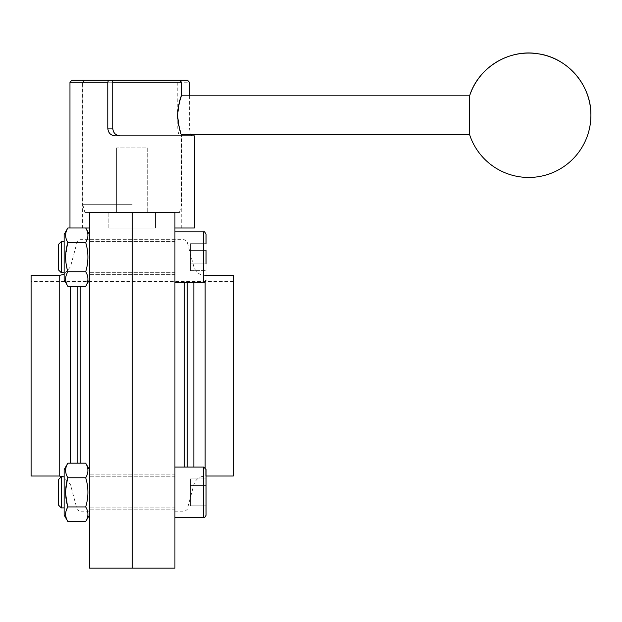 <?xml version="1.0" encoding="UTF-8"?>
<svg xmlns="http://www.w3.org/2000/svg" width="622" height="622" viewBox="0 0 622 622"><rect width="100%" height="100%" fill="white"/><g stroke="black" fill="none" stroke-linecap="round" stroke-linejoin="round"><path stroke-width="0.47" stroke-dasharray="3.11 2.33" d="M85.696 506.938L67.86 506.938C64.898 511.789 64.898 516.649 67.86 521.524L85.696 521.524C88.658 516.672 88.658 511.813 85.696 506.938L67.86 506.938L65.605 492.352L67.86 477.758C64.898 487.454 64.898 497.18 67.86 506.938C64.898 511.789 64.898 516.649 67.86 521.524C64.898 516.672 64.898 511.813 67.86 506.938L85.696 506.938C88.658 497.18 88.658 487.454 85.696 477.758C88.658 472.907 88.658 468.047 85.696 463.172C88.658 468.024 88.658 472.883 85.696 477.758C88.658 472.907 88.658 468.047 85.696 463.172L67.86 463.172C64.898 468.024 64.898 472.883 67.86 477.758L85.696 477.758C88.658 487.454 88.658 497.18 85.696 506.938C88.658 511.789 88.658 516.649 85.696 521.524C88.658 516.672 88.658 511.813 85.696 506.938C88.658 497.18 88.658 487.454 85.696 477.758L67.86 477.758C64.898 472.907 64.898 468.047 67.86 463.172C64.898 468.024 64.898 472.883 67.86 477.758L85.696 477.758M89.412 492.352L89.412 469.61L89.412 492.352M67.86 286.33L85.696 286.33C88.658 281.478 88.658 276.619 85.696 271.744L67.86 271.744C64.898 276.596 64.898 281.455 67.86 286.33L64.144 279.9L64.144 234.416L64.144 279.9L64.144 234.416L67.86 227.979C64.898 232.83 64.898 237.69 67.86 242.564C64.898 237.713 64.898 232.853 67.86 227.979L85.696 227.979C88.658 232.83 88.658 237.69 85.696 242.564C88.658 237.713 88.658 232.853 85.696 227.979C88.658 232.853 88.658 237.713 85.696 242.564L67.86 242.564L85.696 242.564C88.658 252.26 88.658 261.986 85.696 271.744C88.658 276.596 88.658 281.455 85.696 286.33C88.658 281.478 88.658 276.619 85.696 271.744C88.658 261.986 88.658 252.26 85.696 242.564C88.658 252.26 88.658 261.986 85.696 271.744L67.86 271.744L65.893 262.22L67.86 271.744C64.898 276.596 64.898 281.455 67.86 286.33C64.898 281.478 64.898 276.619 67.86 271.744C64.898 261.986 64.898 252.26 67.86 242.564L85.696 242.564M67.86 227.979C64.898 232.83 64.898 237.69 67.86 242.564L65.605 257.158L66.22 249.749M89.412 257.158L89.412 511.789L89.412 257.158M67.86 271.744L85.696 271.744M58.312 257.158L58.312 244.586L58.312 269.723L58.312 244.586L61.29 241.608L61.29 272.708L61.29 241.608L61.29 272.708L58.312 269.723L58.312 257.158M174.938 375.727L174.938 239.664L174.938 375.727M174.938 568.158L174.938 212.452L89.412 212.452L89.412 228.002L82.609 228.002L89.412 228.002L89.412 212.452L174.938 212.452L174.938 228.002L194.375 228.002M174.938 492.352L174.938 467.083L174.938 492.352M89.412 568.158L89.412 212.452L132.175 212.452L132.175 228.002L132.175 212.452L84.887 212.452L179.463 212.452L132.175 212.452L132.175 228.002L108.85 228.002L155.5 228.002L108.85 228.002L155.5 228.002L132.175 228.002L132.175 212.452L132.175 568.158L132.175 212.452L174.938 212.452L174.938 228.002L174.938 212.452L89.412 212.452L89.412 228.002L69.975 227.979M174.938 235.847L174.938 243.567L174.938 235.847M174.938 257.158L174.938 239.664L174.938 257.158M132.175 257.158L132.175 239.664L132.175 257.158M206.037 234.222L206.037 280.094L206.037 243.692L206.037 270.624L206.037 243.692L206.037 250.425L206.037 243.692L190.487 243.692L190.487 263.891L206.037 263.891L206.037 270.624L206.037 250.425L190.487 250.425L206.037 250.425L190.487 250.425L190.487 243.692L206.037 243.692M132.175 492.352L132.175 474.858L132.175 492.352M132.175 375.727L132.175 281.455L132.175 375.727M206.037 478.886L206.037 485.619L190.487 485.619L206.037 485.619L206.037 505.818L206.037 478.886L190.487 478.886L190.487 505.818L190.487 478.886L190.487 499.085L190.487 478.886L206.037 478.886L206.037 505.818L206.037 469.416L206.037 476.024L205.136 476.024L205.136 281.937M61.29 492.352L61.29 476.802L61.29 507.902L61.29 476.802L58.312 479.78L58.312 504.916L58.312 479.78L58.312 504.916L61.29 507.902L61.29 492.352M67.86 521.524L64.144 515.094L64.144 469.61L64.144 515.094L64.144 469.61L67.86 463.172M67.86 506.938L65.605 492.352L67.86 477.758M64.144 257.158L64.144 241.608L64.144 257.158M233.25 476.024L233.25 275.429M233.25 375.727L233.25 281.455L233.25 375.727M190.487 270.624L206.037 270.624L190.487 270.624L190.487 263.891L190.487 270.624L190.487 263.891L206.037 263.891L190.487 263.891L190.487 250.425L190.487 270.624M206.037 250.425L190.487 250.425L190.487 263.891L206.037 263.891M190.487 499.085L206.037 499.085L190.487 499.085L206.037 499.085L190.487 499.085L190.487 505.818L206.037 505.818L190.487 505.818L190.487 499.085M190.487 485.619L206.037 485.619L190.487 485.619M189.391 95.827L189.391 128.093L190.736 134.702M194.375 135.868L180.256 135.868C178.911 135.425 178.079 132.828 177.768 128.093L177.768 80.277L179.602 80.277L84.748 80.277L82.804 82.221L181.546 82.221M115.124 135.868L180.256 135.868M84.748 80.277L177.768 80.277M85.712 228.002L69.975 228.002M69.975 82.221L189.391 82.221M174.938 228.002L174.938 212.452L89.412 212.452L89.412 228.002M71.919 80.277L187.603 80.277M181.546 134.702L180.948 133.116M179.579 128.948L178.833 126.095M178.18 122.806L177.721 119.097M177.558 115.272L177.721 111.424M178.172 107.785L178.833 104.434M180.979 97.32L181.546 95.827M469.618 134.702L469.618 95.827M132.175 204.677L82.804 204.677L132.175 204.677M112.737 82.221L82.804 82.221L82.804 204.677L84.887 212.452M116.625 147.919L116.625 212.452L147.725 212.452L116.625 212.452L116.625 147.919L147.725 147.919L147.725 212.452L147.725 147.919L116.625 147.919M155.5 212.452L108.85 212.452L155.5 212.452L155.5 228.002L155.5 212.452M132.175 212.452L108.85 212.452L132.175 212.452M31.1 476.024L31.1 275.429M31.1 375.727L31.1 281.455L31.1 375.727M174.938 282.427L203.705 282.427L203.705 231.889L203.705 282.427L203.705 231.889L174.938 231.889M174.938 517.621L203.705 517.621L203.705 467.083L203.705 517.621L203.705 467.083L206.037 469.416M184.213 467.083L184.213 282.427M187.214 467.083L187.214 282.427M193.87 467.083L193.87 282.427M205.136 467.565L205.136 476.024C199.429 476.366 195.673 479.251 193.87 484.662L187.214 509.48L184.213 511.789L174.938 511.789M189.391 128.093L177.768 128.093M59.214 476.024L59.214 275.429M70.48 463.172L70.48 286.33M77.136 463.172L77.136 286.33M80.137 463.172L80.137 286.33M89.412 469.61L85.696 463.172M89.412 515.094L85.696 521.524M89.412 234.416L85.696 227.979M89.412 279.9L85.696 286.33M206.037 275.429L205.136 275.429C199.429 275.079 195.673 272.203 193.87 266.784L187.214 241.966L184.213 239.664L80.137 239.664L77.136 241.966L70.48 266.784L64.144 274.333M174.938 274.652L89.412 274.652L174.938 274.652M174.938 241.608L89.412 241.608L174.938 241.608M174.938 272.708L89.412 272.708L174.938 272.708M203.705 282.427C204.086 283.088 204.863 282.31 206.037 280.094M174.938 474.858L89.412 474.858L174.938 474.858M174.938 509.846L89.412 509.846L174.938 509.846M174.938 239.664L89.412 239.664M174.938 476.802L89.412 476.802L174.938 476.802M174.938 507.902L89.412 507.902L174.938 507.902M203.705 467.083L174.938 467.083M64.144 476.802L61.29 476.802M64.144 507.902L61.29 507.902M64.144 241.608L61.29 241.608M64.144 272.708L61.29 272.708M233.25 281.455L31.1 281.455M233.25 469.999L31.1 469.999M181.741 228.002L181.741 135.868M82.609 228.002L82.609 80.277M179.463 212.452L181.546 204.677L181.546 135.868M108.85 228.002L108.85 212.452L108.85 228.002M89.412 511.789L80.137 511.789L77.136 509.48L70.48 484.662L63.405 476.802"/><path stroke-width="0.93" d="M67.86 463.172L64.144 469.61L64.144 515.094L67.86 521.524L85.696 521.524C88.658 516.649 88.658 511.789 85.696 506.938C88.658 497.18 88.658 487.454 85.696 477.758C88.658 472.883 88.658 468.024 85.696 463.172L67.86 463.172C64.898 468.047 64.898 472.907 67.86 477.758L85.696 477.758M67.86 521.524C64.898 516.672 64.898 511.813 67.86 506.938L85.696 506.938M65.893 262.22L65.605 257.158L65.893 262.22M66.22 249.749L67.86 242.564L85.696 242.564C88.658 237.69 88.658 232.83 85.696 227.979L67.86 227.979C64.898 232.853 64.898 237.713 67.86 242.564C64.898 252.26 64.898 261.986 67.86 271.744L85.696 271.744C88.658 261.986 88.658 252.26 85.696 242.564M85.696 271.744C88.658 276.596 88.658 281.455 85.696 286.33L67.86 286.33C64.898 281.478 64.898 276.619 67.86 271.744M67.86 227.979L64.144 234.416L64.144 279.9L67.86 286.33M58.312 244.586L58.312 269.723L61.29 272.708L61.29 241.608L58.312 244.586M174.938 212.452L174.938 568.158L89.412 568.158L89.412 212.452L174.938 212.452M132.175 212.452L132.175 568.158L132.175 212.452M206.037 250.425L206.037 263.891M206.037 243.692L206.037 234.222C204.863 231.998 204.086 231.221 203.705 231.889L203.705 282.427L174.938 282.427M206.037 275.429L233.25 275.429L233.25 476.024L206.037 476.024L206.037 478.886L206.037 469.416L206.037 515.288L206.037 478.886M67.86 506.938C64.898 497.18 64.898 487.454 67.86 477.758M58.312 479.78L58.312 504.916L61.29 507.902L61.29 476.802L58.312 479.78M190.736 134.702L191.996 135.868M189.391 95.827L189.391 82.221L187.603 80.277L112.737 80.277L112.737 128.093C113.126 132.828 115.591 135.425 120.132 135.868M112.737 80.277L71.919 80.277L69.975 82.221L107.785 82.221L108.547 80.277M174.938 228.002L194.375 228.002L194.375 135.868L115.124 135.868C110.615 135.409 108.166 132.813 107.785 128.093L107.785 82.221M89.412 228.002L85.712 228.002M177.721 119.097L177.558 115.272C178.934 127.082 180.263 133.567 181.546 134.702L469.618 134.702A62.2 62.2 0 0 0 590.9 115.264C591.491 85.587 567.933 57.955 538.543 53.842C509.332 48.563 478.326 67.448 469.618 95.827L469.618 134.702M180.948 133.116L179.579 128.948M178.833 126.095L178.18 122.806M177.721 111.424L178.172 107.785M178.833 104.434L180.318 99.193M180.396 98.968L180.979 97.32M590.9 115.264A62.2 62.2 0 0 0 469.618 95.827L181.546 95.827C180.263 96.954 178.934 103.439 177.558 115.264M179.602 80.277L181.546 82.221L112.737 82.221M31.1 275.429L31.1 476.024L59.214 476.024L59.214 275.429L31.1 275.429M184.213 282.427L184.213 467.083M187.214 282.427L187.214 467.083M193.87 282.427L193.87 467.083M205.136 281.937L205.136 467.565M206.037 469.416L203.705 467.083L203.705 517.621C204.086 518.282 204.863 517.504 206.037 515.288C204.863 517.504 204.086 518.282 203.705 517.621L174.938 517.621M107.785 128.093L112.737 128.093M70.48 286.33L70.48 463.172M77.136 286.33L77.136 463.172M80.137 286.33L80.137 463.172M89.412 469.61L85.696 463.172M89.412 515.094L85.696 521.524M89.412 234.416L85.696 227.979M89.412 279.9L85.696 286.33M206.037 234.222C204.863 231.998 204.086 231.221 203.705 231.889L174.938 231.889M203.705 282.427C204.086 283.088 204.863 282.31 206.037 280.094M64.144 476.802L61.29 476.802M64.144 507.902L61.29 507.902M203.705 467.083L174.938 467.083M64.144 241.608L61.29 241.608M64.144 272.708L61.29 272.708M69.975 227.979L69.975 82.221M181.546 135.868L181.546 134.702M181.546 95.827L181.546 82.221M64.144 274.333L59.214 275.429M63.405 476.802L59.214 476.024"/></g></svg>
